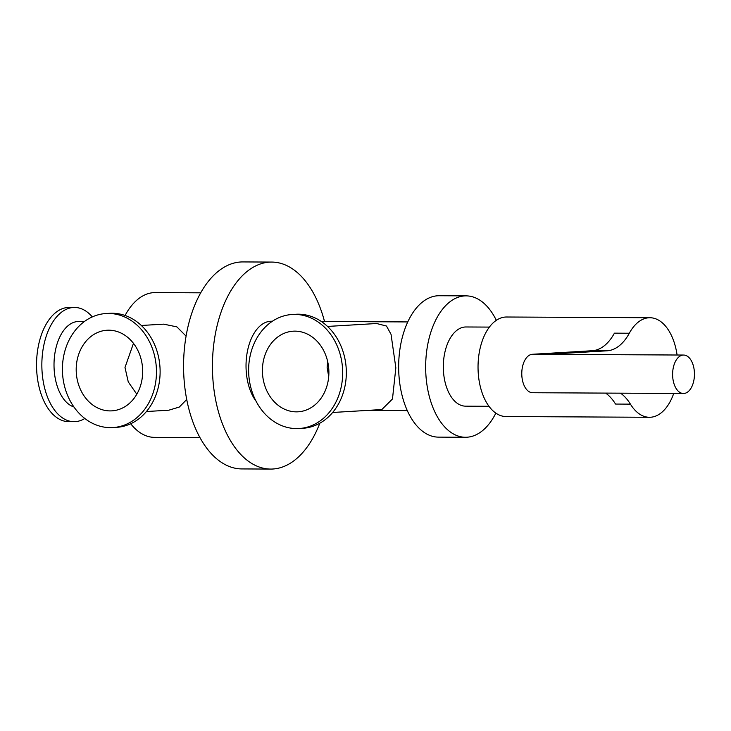 <?xml version="1.0" encoding="UTF-8"?>
<svg xmlns="http://www.w3.org/2000/svg" width="731" height="731" viewBox="0 0 731 731"><rect width="100%" height="100%" fill="white"/><g stroke="black" fill="none" stroke-linecap="round" stroke-linejoin="round"><path stroke-width="1.1" d="M186.725 399.501L179.323 407.039L168.843 410.192L146.438 411.526M141.321 325.478L163.726 324.153L176.884 326.885L186.076 336.105M76.198 370.379A40.379 33.215 86.6 0 1 107.037 330.238A40.379 33.215 86.6 0 1 142.591 368.579A40.379 33.215 86.6 0 1 111.834 410.859A40.379 33.215 86.6 0 1 76.198 370.379M133.471 343.36L124.992 367.483L128.263 381.911L136.807 394.228M62.418 370.306A57.119 46.985 86.6 0 1 106.041 313.526A57.119 46.985 86.6 0 1 156.343 367.766A57.119 46.985 86.6 0 1 112.821 427.571A57.119 46.985 86.6 0 1 62.418 370.306M106.041 313.526L109.705 313.307A57.119 46.985 86.6 0 1 159.998 367.547A57.119 46.985 86.6 0 1 116.485 427.352L112.821 427.571M73.932 406.984A43.092 24.47 -89.7 0 1 54.021 366.039A43.092 24.47 -89.7 0 1 78.701 321.494L84.403 321.521M84.814 418.479A57.119 32.438 -89.7 0 1 73.986 421.686A57.119 32.438 -89.7 0 1 41.859 366.496A57.119 32.438 -89.7 0 1 74.571 307.449A57.119 32.438 -89.7 0 1 92.325 316.907M73.986 421.686L68.687 421.659A57.119 32.438 -89.7 0 1 36.55 366.469A57.119 32.438 -89.7 0 1 69.271 307.422L74.571 307.449M125.083 315.481A72.396 41.11 -89.7 0 1 155.283 292.583L200.705 292.82M199.965 437.604L154.543 437.376A72.396 41.11 -89.7 0 1 130.703 423.752M376.611 323.513L386.48 326.035L391.03 334.295L395.846 367.839L392.474 398.989L381.82 409.552M262.411 371.33A40.379 33.215 86.6 0 1 293.25 331.189A40.379 33.215 86.6 0 1 328.804 369.53A40.379 33.215 86.6 0 1 298.047 411.809A40.379 33.215 86.6 0 1 262.411 371.33M327.643 361.443L327.132 367.483L328.712 376.684M248.631 371.266A57.119 46.985 86.6 0 1 292.263 314.476A57.119 46.985 86.6 0 1 342.556 368.716A57.119 46.985 86.6 0 1 299.034 428.521A57.119 46.985 86.6 0 1 248.631 371.266M292.263 314.476L295.918 314.266A57.119 46.985 86.6 0 1 346.211 368.497A57.119 46.985 86.6 0 1 302.698 428.302L299.034 428.521M495.846 413.125A70.697 40.141 -89.7 0 1 465.437 437.266A70.697 40.141 -89.7 0 1 425.67 368.954A70.697 40.141 -89.7 0 1 466.159 295.872A70.697 40.141 -89.7 0 1 496.322 320.315M465.437 437.266L438.436 437.129A70.697 40.141 -89.7 0 1 398.669 368.817A70.697 40.141 -89.7 0 1 439.157 295.735L466.159 295.872M256.005 401.091A44.344 25.183 -89.7 0 1 246.036 367.072A44.344 25.183 -89.7 0 1 271.429 321.238L272.389 321.238M319.812 423.231A103.5 58.772 -89.7 0 1 270.671 469.074A103.5 58.772 -89.7 0 1 212.456 369.064A103.5 58.772 -89.7 0 1 271.731 262.073A103.5 58.772 -89.7 0 1 324.537 321.503M270.671 469.074L241.815 468.927A103.5 58.772 -89.7 0 1 183.591 368.917A103.5 58.772 -89.7 0 1 242.866 261.926L271.731 262.073M683.229 355.056A19.225 10.919 -89.7 0 1 683.631 355.047A19.225 10.919 -89.7 0 1 694.45 374.327A19.225 10.919 -89.7 0 1 683.43 393.497A19.225 10.919 -89.7 0 1 672.611 374.564A19.225 10.919 -89.7 0 1 683.229 355.056M683.631 355.047L547.693 354.352A19.225 10.919 -89.7 0 0 547.291 354.361L607.05 350.807A56.561 32.118 90.3 0 0 629.309 333.235L614.415 333.153A56.561 32.118 -89.7 0 1 592.156 350.734L532.396 354.279A19.225 10.919 90.3 0 0 521.779 373.797A19.225 10.919 90.3 0 0 532.597 392.73L683.43 393.497M677.089 355.01A49.772 28.262 90.3 0 0 649.941 317.738L506.556 317.007A49.772 28.262 90.3 0 0 478.047 368.451A49.772 28.262 90.3 0 0 506.044 416.542L649.43 417.282A49.772 28.262 90.3 0 1 630.424 404.142A56.561 32.118 90.3 0 0 620.546 393.177M605.643 393.104A56.561 32.118 -89.7 0 1 615.529 404.06L630.424 404.142M649.43 417.282A49.772 28.262 90.3 0 0 673.717 393.452M649.941 317.738A49.772 28.262 90.3 0 0 629.309 333.235M489.377 327.095L466.003 326.976A39.593 22.478 90.3 0 0 443.324 367.903A39.593 22.478 90.3 0 0 465.592 406.162L488.975 406.281M547.291 354.361L532.396 354.279M607.05 350.807L592.156 350.734M332.651 412.476L382.039 409.543M327.534 326.437L376.922 323.495M407.761 321.932L321.348 321.485M407.304 410.612L367.437 410.411"/></g></svg>
